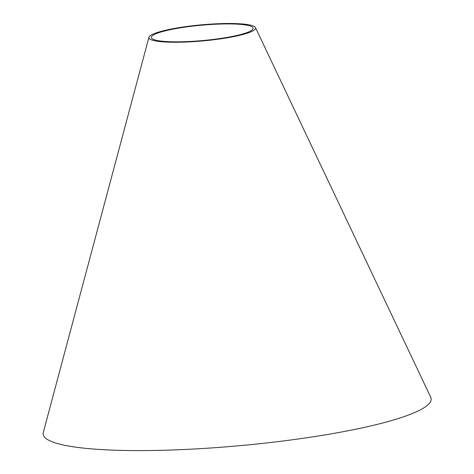 <?xml version="1.0" encoding="UTF-8"?>
<svg xmlns="http://www.w3.org/2000/svg" width="474" height="474" viewBox="0 0 474 474"><rect width="100%" height="100%" fill="white"/><g stroke="black" fill="none" stroke-linecap="round" stroke-linejoin="round"><path stroke-width="0.71" d="M255.468 27.581L430.706 397.206A194.802 29.341 174.8 0 1 293.027 439.694A194.802 29.341 174.8 0 1 43.294 432.466L148.931 37.28A53.568 8.07 174.8 0 1 201.509 24.838A53.568 8.07 174.8 0 1 255.468 27.581A53.568 8.07 174.8 0 1 217.607 39.265A53.568 8.07 174.8 0 1 148.931 37.28M216.902 38.975A51.121 7.703 174.8 0 1 151.366 37.079A51.121 7.703 174.8 0 1 201.539 25.205A51.121 7.703 174.8 0 1 253.033 27.824A51.121 7.703 174.8 0 1 216.902 38.975"/></g></svg>
